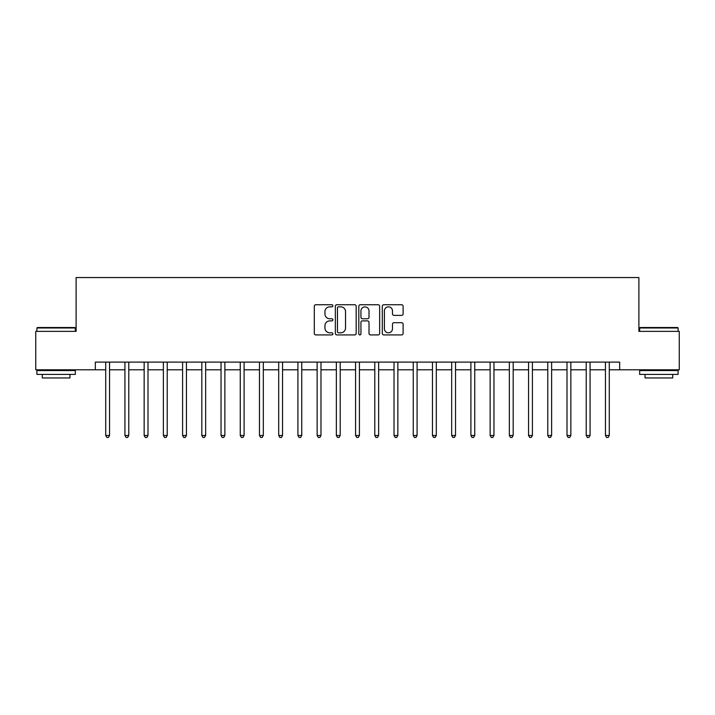 <?xml version="1.0" encoding="UTF-8"?>
<svg xmlns="http://www.w3.org/2000/svg" width="715" height="715" viewBox="0 0 715 715"><rect width="100%" height="100%" fill="white"/><g stroke="black" fill="none" stroke-linecap="round" stroke-linejoin="round"><path stroke-width="1.07" d="M332.895 305.788A1.055 1.055 0 0 0 331.84 304.733L315.807 304.733A1.51 1.51 0 0 0 314.296 306.243L314.296 333.413A1.51 1.51 0 0 0 315.807 334.924L331.84 334.924A1.055 1.055 0 0 0 332.895 333.86A1.055 1.055 0 0 0 331.84 332.806L329.767 332.806A4.826 4.826 0 0 1 324.941 327.979L324.941 325.718A4.826 4.826 0 0 1 329.767 320.883L331.84 320.883A1.055 1.055 0 0 0 332.895 319.828A1.055 1.055 0 0 0 331.84 318.774L329.767 318.774A4.826 4.826 0 0 1 324.941 313.939L324.941 311.677A4.826 4.826 0 0 1 329.767 306.851L331.84 306.851A1.055 1.055 0 0 0 332.895 305.788M401.607 315.378A1.51 1.51 0 0 0 403.117 313.867L403.117 306.243A1.51 1.51 0 0 0 401.607 304.733L383.803 304.733A1.51 1.51 0 0 0 382.293 306.243L382.293 333.413A1.51 1.51 0 0 0 383.803 334.924L401.607 334.924A1.51 1.51 0 0 0 403.117 333.413L403.117 324.208A1.51 1.51 0 0 0 401.607 322.697L393.983 322.697A1.51 1.51 0 0 0 392.481 324.208L392.481 328.775A4.04 4.04 0 0 1 388.442 332.806A4.04 4.04 0 0 1 384.402 328.775L384.402 310.882A4.04 4.04 0 0 1 388.442 306.851A4.04 4.04 0 0 1 392.481 310.882L392.481 313.867A1.51 1.51 0 0 0 393.983 315.378L401.607 315.378M95.336 369.798L35.75 369.798L35.75 331.358L76.112 331.358L76.112 277.545L638.888 277.545L638.888 331.358L679.25 331.358L679.25 369.798L619.664 369.798L619.664 362.112L95.336 362.112L95.336 369.798L105.713 369.798M356.177 306.243A1.51 1.51 0 0 0 354.667 304.733L336.863 304.733A1.51 1.51 0 0 0 335.353 306.243L335.353 333.413A1.51 1.51 0 0 0 336.863 334.924L354.667 334.924A1.51 1.51 0 0 0 356.177 333.413L356.177 306.243M360.333 304.733L378.137 304.733A1.51 1.51 0 0 1 379.647 306.243L379.647 333.413A1.51 1.51 0 0 1 378.137 334.924L370.522 334.924A1.51 1.51 0 0 1 369.012 333.413L369.012 322.394A1.51 1.51 0 0 0 367.501 320.883L362.442 320.883A1.51 1.51 0 0 0 360.932 322.394L360.932 333.86A1.055 1.055 0 0 1 359.877 334.924A1.055 1.055 0 0 1 358.823 333.86L358.823 306.243A1.51 1.51 0 0 1 360.333 304.733M109.556 369.798L124.928 369.798M128.78 369.798L144.153 369.798M147.996 369.798L163.378 369.798M167.221 369.798L182.593 369.798M186.436 369.798L201.818 369.798M205.661 369.798L221.033 369.798M224.876 369.798L240.258 369.798M244.101 369.798L259.474 369.798M263.317 369.798L278.698 369.798M282.541 369.798L297.914 369.798M301.757 369.798L317.138 369.798M320.981 369.798L336.354 369.798M340.206 369.798L355.578 369.798M359.422 369.798L374.794 369.798M378.646 369.798L394.019 369.798M397.862 369.798L413.243 369.798M417.086 369.798L432.459 369.798M436.302 369.798L451.683 369.798M455.527 369.798L470.899 369.798M474.742 369.798L490.124 369.798M493.967 369.798L509.339 369.798M513.182 369.798L528.564 369.798M532.407 369.798L547.779 369.798M551.623 369.798L567.004 369.798M570.847 369.798L586.22 369.798M590.072 369.798L605.444 369.798M609.287 369.798L619.664 369.798M338.517 306.851A1.055 1.055 0 0 0 337.462 307.906L337.462 331.751A1.055 1.055 0 0 0 338.517 332.806L340.706 332.806A4.826 4.826 0 0 0 345.542 327.979L345.542 311.677A4.826 4.826 0 0 0 340.706 306.851L338.517 306.851M369.012 310.962A4.04 4.04 0 0 0 364.972 306.923A4.04 4.04 0 0 0 360.932 310.962L360.932 317.263A1.51 1.51 0 0 0 362.442 318.774L367.501 318.774A1.51 1.51 0 0 0 369.012 317.263L369.012 310.962M109.744 362.112L109.672 362.308A1.537 1.537 0 0 0 109.556 362.88L109.556 435.462L105.713 435.462L105.713 362.88A1.537 1.537 0 0 0 105.606 362.308L105.525 362.112M109.556 435.462L108.403 437.455L106.866 437.455L105.713 435.462M128.968 362.112L128.888 362.308A1.537 1.537 0 0 0 128.78 362.88L128.78 435.462L124.928 435.462L124.928 362.88A1.537 1.537 0 0 0 124.821 362.308L124.741 362.112M128.78 435.462L127.628 437.455L126.09 437.455L124.928 435.462M148.184 362.112L148.112 362.308A1.537 1.537 0 0 0 147.996 362.88L147.996 435.462L144.153 435.462L144.153 362.88A1.537 1.537 0 0 0 144.046 362.308L143.965 362.112M147.996 435.462L146.843 437.455L145.306 437.455L144.153 435.462M167.408 362.112L167.328 362.308A1.537 1.537 0 0 0 167.221 362.88L167.221 435.462L163.378 435.462L163.378 362.88A1.537 1.537 0 0 0 163.261 362.308L163.181 362.112M167.221 435.462L166.068 437.455L164.53 437.455L163.378 435.462M186.624 362.112L186.552 362.308A1.537 1.537 0 0 0 186.436 362.88L186.436 435.462L182.593 435.462L182.593 362.88A1.537 1.537 0 0 0 182.486 362.308L182.405 362.112M186.436 435.462L185.283 437.455L183.746 437.455L182.593 435.462M37.368 327.515L74.878 327.515L75.343 327.979L36.903 327.979L37.368 327.515M56.127 374.41L36.903 374.41L36.903 370.567L75.343 370.567L75.343 374.41L56.127 374.41M69.963 374.41L69.963 377.949L42.283 377.949L42.283 374.41M640.122 327.515L677.632 327.515L678.097 327.979L639.657 327.979L640.122 327.515M658.873 374.41L639.657 374.41L639.657 370.567L678.097 370.567L678.097 374.41L658.873 374.41M672.717 374.41L672.717 377.949L645.037 377.949L645.037 374.41M205.849 362.112L205.768 362.308A1.537 1.537 0 0 0 205.661 362.88L205.661 435.462L201.818 435.462L201.818 362.88A1.537 1.537 0 0 0 201.702 362.308L201.621 362.112M205.661 435.462L204.508 437.455L202.971 437.455L201.818 435.462M225.064 362.112L224.993 362.308A1.537 1.537 0 0 0 224.876 362.88L224.876 435.462L221.033 435.462L221.033 362.88A1.537 1.537 0 0 0 220.926 362.308L220.846 362.112M224.876 435.462L223.724 437.455L222.186 437.455L221.033 435.462M244.289 362.112L244.208 362.308A1.537 1.537 0 0 0 244.101 362.88L244.101 435.462L240.258 435.462L240.258 362.88A1.537 1.537 0 0 0 240.142 362.308L240.07 362.112M244.101 435.462L242.948 437.455L241.411 437.455L240.258 435.462M263.513 362.112L263.433 362.308A1.537 1.537 0 0 0 263.317 362.88L263.317 435.462L259.474 435.462L259.474 362.88A1.537 1.537 0 0 0 259.366 362.308L259.286 362.112M263.317 435.462L262.164 437.455L260.626 437.455L259.474 435.462M282.729 362.112L282.648 362.308A1.537 1.537 0 0 0 282.541 362.88L282.541 435.462L278.698 435.462L278.698 362.88A1.537 1.537 0 0 0 278.582 362.308L278.51 362.112M282.541 435.462L281.388 437.455L279.851 437.455L278.698 435.462M301.953 362.112L301.873 362.308A1.537 1.537 0 0 0 301.757 362.88L301.757 435.462L297.914 435.462L297.914 362.88A1.537 1.537 0 0 0 297.806 362.308L297.726 362.112M301.757 435.462L300.604 437.455L299.067 437.455L297.914 435.462M321.169 362.112L321.089 362.308A1.537 1.537 0 0 0 320.981 362.88L320.981 435.462L317.138 435.462L317.138 362.88A1.537 1.537 0 0 0 317.022 362.308L316.951 362.112M320.981 435.462L319.828 437.455L318.291 437.455L317.138 435.462M340.394 362.112L340.313 362.308A1.537 1.537 0 0 0 340.206 362.88L340.206 435.462L336.354 435.462L336.354 362.88A1.537 1.537 0 0 0 336.247 362.308L336.166 362.112M340.206 435.462L339.044 437.455L337.507 437.455L336.354 435.462M359.609 362.112L359.529 362.308A1.537 1.537 0 0 0 359.422 362.88L359.422 435.462L355.578 435.462L355.578 362.88A1.537 1.537 0 0 0 355.471 362.308L355.391 362.112M359.422 435.462L358.269 437.455L356.731 437.455L355.578 435.462M378.834 362.112L378.753 362.308A1.537 1.537 0 0 0 378.646 362.88L378.646 435.462L374.794 435.462L374.794 362.88A1.537 1.537 0 0 0 374.687 362.308L374.606 362.112M378.646 435.462L377.493 437.455L375.956 437.455L374.794 435.462M398.049 362.112L397.978 362.308A1.537 1.537 0 0 0 397.862 362.88L397.862 435.462L394.019 435.462L394.019 362.88A1.537 1.537 0 0 0 393.911 362.308L393.831 362.112M397.862 435.462L396.709 437.455L395.172 437.455L394.019 435.462M417.274 362.112L417.194 362.308A1.537 1.537 0 0 0 417.086 362.88L417.086 435.462L413.243 435.462L413.243 362.88A1.537 1.537 0 0 0 413.127 362.308L413.047 362.112M417.086 435.462L415.933 437.455L414.396 437.455L413.243 435.462M436.49 362.112L436.418 362.308A1.537 1.537 0 0 0 436.302 362.88L436.302 435.462L432.459 435.462L432.459 362.88A1.537 1.537 0 0 0 432.352 362.308L432.271 362.112M436.302 435.462L435.149 437.455L433.612 437.455L432.459 435.462M455.714 362.112L455.634 362.308A1.537 1.537 0 0 0 455.527 362.88L455.527 435.462L451.683 435.462L451.683 362.88A1.537 1.537 0 0 0 451.567 362.308L451.487 362.112M455.527 435.462L454.374 437.455L452.836 437.455L451.683 435.462M474.93 362.112L474.858 362.308A1.537 1.537 0 0 0 474.742 362.88L474.742 435.462L470.899 435.462L470.899 362.88A1.537 1.537 0 0 0 470.792 362.308L470.711 362.112M474.742 435.462L473.589 437.455L472.052 437.455L470.899 435.462M494.154 362.112L494.074 362.308A1.537 1.537 0 0 0 493.967 362.88L493.967 435.462L490.124 435.462L490.124 362.88A1.537 1.537 0 0 0 490.007 362.308L489.936 362.112M493.967 435.462L492.814 437.455L491.276 437.455L490.124 435.462M513.379 362.112L513.299 362.308A1.537 1.537 0 0 0 513.182 362.88L513.182 435.462L509.339 435.462L509.339 362.88A1.537 1.537 0 0 0 509.232 362.308L509.151 362.112M513.182 435.462L512.029 437.455L510.492 437.455L509.339 435.462M532.595 362.112L532.514 362.308A1.537 1.537 0 0 0 532.407 362.88L532.407 435.462L528.564 435.462L528.564 362.88A1.537 1.537 0 0 0 528.448 362.308L528.376 362.112M532.407 435.462L531.254 437.455L529.717 437.455L528.564 435.462M551.819 362.112L551.739 362.308A1.537 1.537 0 0 0 551.623 362.88L551.623 435.462L547.779 435.462L547.779 362.88A1.537 1.537 0 0 0 547.672 362.308L547.592 362.112M551.623 435.462L550.47 437.455L548.932 437.455L547.779 435.462M571.035 362.112L570.954 362.308A1.537 1.537 0 0 0 570.847 362.88L570.847 435.462L567.004 435.462L567.004 362.88A1.537 1.537 0 0 0 566.888 362.308L566.816 362.112M570.847 435.462L569.694 437.455L568.157 437.455L567.004 435.462M590.259 362.112L590.179 362.308A1.537 1.537 0 0 0 590.072 362.88L590.072 435.462L586.22 435.462L586.22 362.88A1.537 1.537 0 0 0 586.112 362.308L586.032 362.112M590.072 435.462L588.91 437.455L587.373 437.455L586.22 435.462M609.475 362.112L609.395 362.308A1.537 1.537 0 0 0 609.287 362.88L609.287 435.462L605.444 435.462L605.444 362.88A1.537 1.537 0 0 0 605.328 362.308L605.256 362.112M609.287 435.462L608.134 437.455L606.597 437.455L605.444 435.462M36.903 331.358L36.903 327.979M45.671 370.567L45.671 369.798M66.575 370.567L66.575 369.798M75.343 331.358L75.343 327.979M639.657 331.358L639.657 327.979M648.425 370.567L648.425 369.798M669.329 370.567L669.329 369.798M678.097 331.358L678.097 327.979"/></g></svg>
